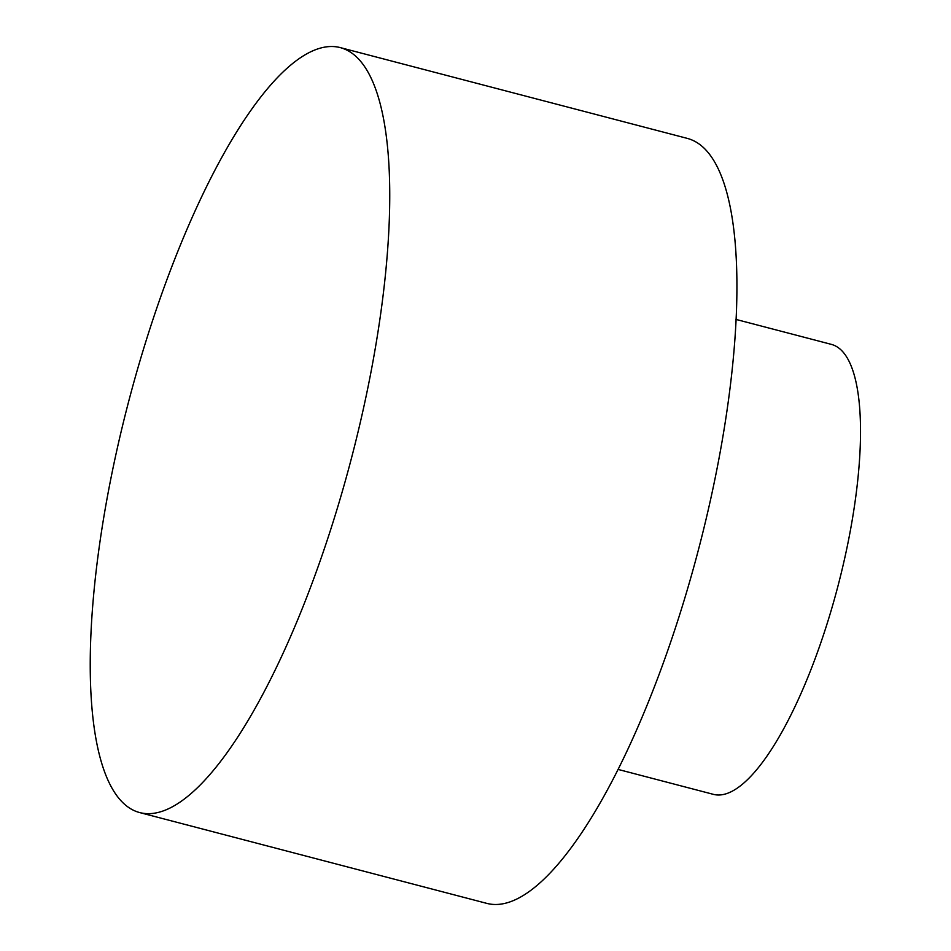 <?xml version="1.0" encoding="UTF-8"?>
<svg xmlns="http://www.w3.org/2000/svg" width="951" height="951" viewBox="0 0 951 951"><rect width="100%" height="100%" fill="white"/><g stroke="black" fill="none" stroke-linecap="round" stroke-linejoin="round"><path stroke-width="1.43" d="M618.221 769.454L713.559 794.394A232.591 67.616 -75.3 0 0 836.702 590.809A232.591 67.616 -75.3 0 0 833.754 345.177A232.591 67.616 -75.3 0 0 831.293 344.357L735.955 319.417M340.066 47.55L687.24 138.37A395.414 114.952 104.7 0 1 691.425 139.773A395.414 114.952 104.7 0 1 696.429 557.345A395.414 114.952 104.7 0 1 487.09 903.45L139.916 812.63A395.414 114.952 104.7 0 1 128.789 401.001A395.414 114.952 104.7 0 1 340.066 47.55A395.414 114.952 104.7 0 1 344.262 48.953A395.414 114.952 104.7 0 1 349.255 466.525A395.414 114.952 104.7 0 1 139.916 812.63"/></g></svg>
